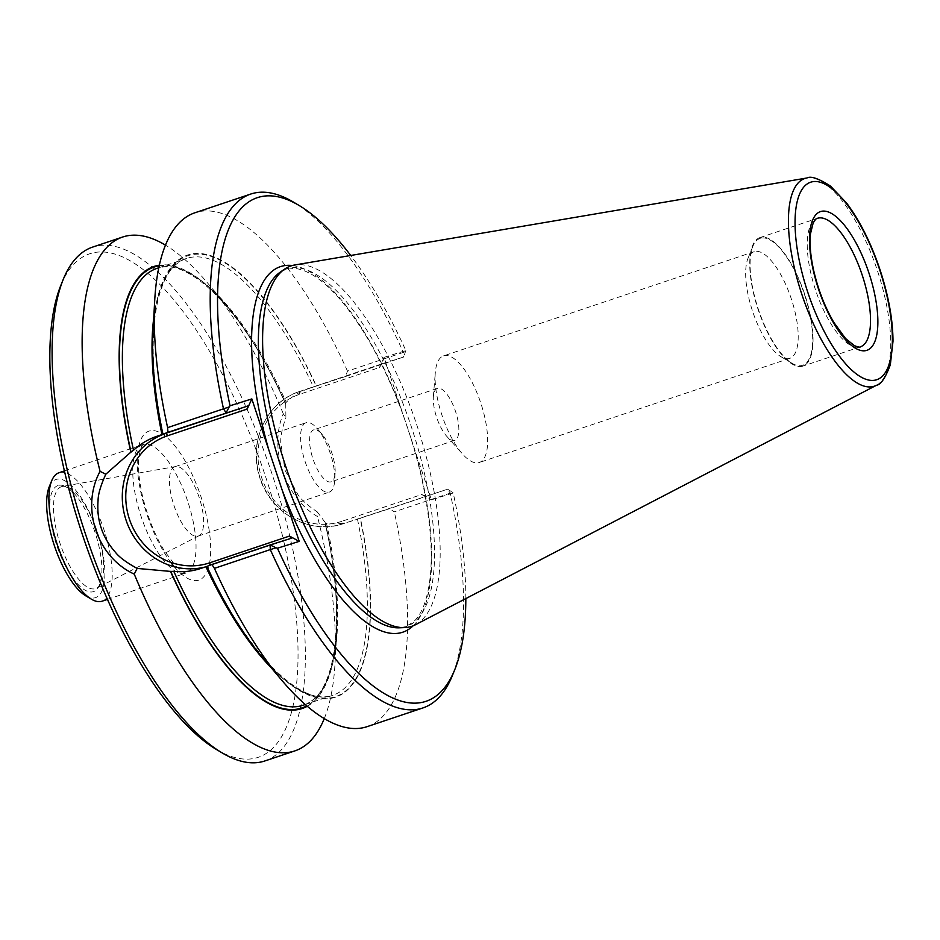 <?xml version="1.0" encoding="UTF-8"?>
<svg xmlns="http://www.w3.org/2000/svg" width="940" height="940" viewBox="0 0 940 940"><rect width="100%" height="100%" fill="white"/><g stroke="black" fill="none" stroke-linecap="round" stroke-linejoin="round"><path stroke-width="0.7" stroke-dasharray="4.7 3.53" d="M443.645 355.849A56.236 20.339 -108.5 0 1 480.74 402.919A56.236 20.339 -108.5 0 1 479.282 462.515A56.236 20.339 -108.5 0 1 479.142 462.562A56.236 20.339 -108.5 0 1 462.609 454.102A56.236 20.339 -108.5 0 1 435.291 372.663A56.236 20.339 -108.5 0 1 443.515 355.896A56.236 20.339 -108.5 0 1 443.645 355.849M216.505 749.533A265.562 96.033 71.5 0 0 280.155 526.388A265.562 96.033 71.5 0 0 90.146 253.647A265.562 96.033 71.5 0 0 60.806 285.419M415.421 624.759A190.045 68.726 71.5 0 0 416.549 424.245A190.045 68.726 71.5 0 0 294.737 264.986M465.829 598.58A265.562 96.033 71.5 0 0 453.221 492.995L431.437 499.833L384.049 357.388L405.845 350.549A265.562 96.033 71.5 0 0 350.726 255.48M345.462 376.541L403.624 357.024L403.378 352.382L347.495 371.124L345.462 376.541L316.416 386.023A233.108 84.294 71.5 0 0 153.032 330.528M316.416 386.023L308.461 388.666C299.872 391.581 292.469 396.116 286.242 402.297A230.335 83.296 71.5 0 0 156.768 268.452C188.493 255.328 245.622 313.09 285.337 403.577L285.737 403.542A233.108 84.294 71.5 0 0 226.881 305.759A233.108 84.294 71.5 0 0 159.33 265.186M262.859 657.93A233.108 84.294 71.5 0 0 360.384 518.187L389.419 508.704L394.306 511.842L452.61 492.337L447.593 489.188L389.419 508.704M206.859 566.409L205.942 566.738M326.521 523.38L325.04 522.922C347.06 617.792 336.109 696.587 303.279 705.2A230.335 83.296 71.5 0 0 326.521 523.38C335.192 524.543 343.829 523.697 352.43 520.831L360.384 518.187M425.867 496.014L421.684 494.534L341.925 521.289A2.714 0.975 -108.5 0 0 343.711 523.568A69.642 64.93 72.6 0 1 342.606 523.933L447.593 489.188L450.19 493.089A270.978 97.995 71.5 0 1 452.316 675.695M307.286 706.257A233.108 84.294 71.5 0 0 336.708 633.161A233.108 84.294 71.5 0 0 325.393 522.734L325.17 522.804A232.497 84.083 71.5 0 1 306.793 705.834M357.459 519.139A230.335 83.296 -108.5 0 1 332.971 695.236C301.998 707.938 246.762 653.465 207.223 566.291L207.07 566.338A232.497 84.083 -108.5 0 0 335.016 696.822A232.497 84.083 -108.5 0 0 360.161 518.257M159.189 265.82A232.497 84.083 71.5 0 1 285.525 403.601L286.242 402.297M421.684 494.534L431.437 499.833M384.049 357.388L379.431 367.517L381.899 363.851L308.461 388.666M405.845 350.549L403.624 357.024L381.91 363.851M285.737 403.542L285.889 417.654L283.304 413.788C268.452 448.427 285.079 498.012 317.485 516.542L317.215 511.842C307.662 505.473 301.247 499.739 297.945 494.652L285.043 470.329L280.79 443.057C280.379 437.006 282.071 428.534 285.889 417.654M317.215 511.842L325.393 522.734M405.751 351.454L403.378 352.382A270.978 97.995 71.5 0 0 293.445 202.1M452.61 492.337L453.221 492.995M367.14 726.644A270.978 97.995 71.5 0 0 394.306 511.842M347.495 371.124A270.978 97.995 71.5 0 0 194.78 212.828M324.277 718.571A270.978 97.995 71.5 0 0 335.028 663.311A270.978 97.995 71.5 0 0 317.485 516.542M283.304 413.788A270.978 97.995 71.5 0 0 207.352 282.717A270.978 97.995 71.5 0 0 165.452 245.117M264.939 760.93A270.978 97.995 71.5 0 0 271.966 473.748A270.978 97.995 71.5 0 0 93.225 246.903A270.978 97.995 71.5 0 0 92.578 247.114M760.014 237.573A67.751 24.499 71.5 0 0 759.849 237.632A67.751 24.499 71.5 0 0 758.169 309.648A67.751 24.499 71.5 0 0 802.948 366.083A67.751 24.499 71.5 0 0 804.699 294.291A67.751 24.499 71.5 0 0 760.014 237.573M760.272 238.349A66.928 24.205 71.5 0 0 752.881 246.351A66.928 24.205 71.5 0 0 758.451 309.554A66.928 24.205 71.5 0 0 792.115 363.334A66.928 24.205 71.5 0 0 808.165 307.086A66.928 24.205 71.5 0 0 760.272 238.349M754.186 251.673A56.236 20.339 71.5 0 0 754.056 251.72A56.236 20.339 71.5 0 0 747.982 258.394A56.236 20.339 71.5 0 0 752.658 311.493A56.236 20.339 71.5 0 0 780.952 356.683A56.236 20.339 71.5 0 0 789.823 358.34A56.236 20.339 71.5 0 0 791.28 298.744A56.236 20.339 71.5 0 0 754.186 251.673M102.108 601.189A67.751 24.499 71.5 0 0 103.858 529.396A67.751 24.499 71.5 0 0 59.173 472.679M58.104 485.487A55.942 20.233 71.5 0 0 64.672 564.447A55.942 20.233 71.5 0 0 101.896 571.884A55.942 20.233 71.5 0 0 76.528 496.238A55.942 20.233 71.5 0 0 58.104 485.487M85.752 595.819A62.322 22.537 71.5 0 0 100.686 543.438A62.322 22.537 71.5 0 0 56.095 479.435A62.322 22.537 71.5 0 0 49.209 486.885M174.993 466.698A36.578 13.231 71.5 0 0 174.911 466.722A36.578 13.231 71.5 0 0 174.006 505.614A36.578 13.231 71.5 0 0 198.175 536.094A36.578 13.231 71.5 0 0 198.845 535.812A36.578 13.231 71.5 0 0 199.092 497.201A36.578 13.231 71.5 0 0 175.616 466.546A36.578 13.231 71.5 0 0 174.993 466.698M306.135 422.706A36.578 13.231 71.5 0 0 306.052 422.73A36.578 13.231 71.5 0 0 305.136 461.622A36.578 13.231 71.5 0 0 329.317 492.102A36.578 13.231 71.5 0 0 334.722 480.281A36.578 13.231 71.5 0 0 317.497 428.899A36.578 13.231 71.5 0 0 306.135 422.706M331.021 481.832A27.389 9.905 -108.5 0 1 312.961 458.896A27.389 9.905 -108.5 0 1 313.666 429.874A27.389 9.905 -108.5 0 1 313.737 429.862A27.389 9.905 -108.5 0 1 322.232 434.491A27.389 9.905 -108.5 0 1 335.134 472.961A27.389 9.905 -108.5 0 1 331.091 481.809A27.389 9.905 -108.5 0 1 331.021 481.832M437.429 388.361A27.389 9.905 71.5 0 0 437.37 388.385A27.389 9.905 71.5 0 0 433.363 396.551A27.389 9.905 71.5 0 0 446.664 436.207A27.389 9.905 71.5 0 0 454.784 440.308A27.389 9.905 71.5 0 0 455.489 411.285A27.389 9.905 71.5 0 0 437.429 388.361M174.276 566.75A78.584 28.423 71.5 0 0 208.175 524.391A78.584 28.423 71.5 0 0 149.166 431.061A78.584 28.423 71.5 0 0 139.167 483.407A78.584 28.423 71.5 0 0 170.751 562.308M286.947 268.863A188.541 68.185 71.5 0 0 280.096 272.236L285.936 269.357L294.126 268.417C299.778 268.723 306.158 271.026 313.243 275.326C331.714 286.923 350.596 309.307 369.89 342.477C392.92 383.226 410.134 428.264 421.531 477.591C433.587 533.72 434.409 576.255 424.011 605.184C420.967 612.927 417.278 618.638 412.954 622.315L405.469 626.675L399.382 627.803A188.541 68.185 71.5 0 0 414.329 436.031A188.541 68.185 71.5 0 0 286.947 268.863M401.11 408.677A192.735 69.701 71.5 0 0 292.293 265.526M413.142 625.793A192.735 69.701 71.5 0 0 414.376 448.556M163.113 434.186A232.497 84.083 -108.5 0 1 188.247 255.609A232.497 84.083 -108.5 0 1 316.193 386.093M153.714 318.202A230.335 83.296 -108.5 0 1 186.461 258.488A230.335 83.296 -108.5 0 1 313.49 386.986M305.277 704.53L332.971 695.236A230.335 83.296 -108.5 0 1 270.838 667.353M341.925 521.289A66.928 62.404 72.6 0 1 261.637 477.626A66.928 62.404 72.6 0 1 299.672 394.271L379.431 367.517M381.899 363.851L299.743 391.416C267.465 401.333 248.395 440.731 259.052 475.111C268.511 511.795 309.002 535.542 342.606 523.933A69.642 64.93 72.6 0 1 259.981 477.544A69.642 64.93 72.6 0 1 299.754 391.404A2.714 0.975 71.5 0 0 299.743 391.416A2.714 0.975 71.5 0 0 299.672 394.271M205.19 566.985A69.642 64.93 -107.4 0 0 208.516 566.045A69.642 64.93 -107.4 0 0 209.632 565.692L291.788 538.127L200.913 568.43M199.797 568.782L209.632 565.68A2.714 0.975 71.5 0 0 209.632 565.68A2.714 0.975 71.5 0 0 209.984 565.198M759.849 237.632L817.342 218.35A67.751 24.499 71.5 0 0 815.661 290.366A67.751 24.499 71.5 0 0 860.429 346.801L802.948 366.083M876.468 385.271A109.498 39.598 71.5 0 0 877.114 269.745A109.498 39.598 71.5 0 0 806.931 177.989M143.009 444.561A67.751 24.499 71.5 0 0 142.845 444.608A67.751 24.499 71.5 0 0 141.165 516.636A67.751 24.499 71.5 0 0 185.932 573.071A67.751 24.499 71.5 0 0 187.695 501.279A67.751 24.499 71.5 0 0 143.009 444.561M61.617 486.626A53.745 19.434 71.5 0 0 60.571 545.012A53.745 19.434 71.5 0 0 96.656 588.17A53.745 19.434 71.5 0 0 97.008 531.441A53.745 19.434 71.5 0 0 62.522 486.403A53.745 19.434 71.5 0 0 61.617 486.626M754.056 251.72L443.515 355.896M789.823 358.34L479.282 462.515M158.766 267.783L186.461 258.488C154.489 266.983 143.068 342.054 163.266 434.139M336.708 633.161L335.028 663.311M226.881 305.759L207.352 282.717M780.952 356.683L792.115 363.334M747.982 258.394L752.881 246.351M107.477 599.391L186.014 573.048L183.77 572.378L176.027 566.35L164.277 550.734C154.442 534.343 147.087 515.672 142.198 494.722C138.779 478.977 137.722 466.04 139.002 455.9L141.517 446.5L142.915 444.585L64.39 470.928M198.175 536.094L329.317 492.102M174.911 466.722L306.052 422.73M175.616 466.546L62.522 486.403C65.107 485.404 69.772 488.683 76.528 496.238M198.845 535.812L96.656 588.17C99.323 587.406 101.073 581.978 101.896 571.884M322.232 434.491L317.497 428.899M335.134 472.961L334.722 480.281M437.37 388.385L313.666 429.874M454.784 440.308L331.091 481.809M446.664 436.207L462.609 454.102M433.363 396.551L435.291 372.663"/><path stroke-width="1.41" d="M165.452 245.117A270.978 97.995 71.5 0 0 123.246 236.833A270.978 97.995 71.5 0 0 122.588 237.045L92.578 247.114A270.978 97.995 71.5 0 0 63.285 279.309L60.806 285.419A265.562 96.033 71.5 0 0 82.92 536.164A265.562 96.033 71.5 0 0 216.505 749.533L222.157 752.905A270.978 97.995 71.5 0 0 264.939 760.93L294.96 750.86A270.978 97.995 71.5 0 0 324.277 718.571M806.931 177.989L294.737 264.986A190.045 68.726 71.5 0 0 291.412 265.785A190.045 68.726 71.5 0 0 284.514 269.181A190.045 68.726 71.5 0 0 286.242 467.967A190.045 68.726 71.5 0 0 404.74 627.579A190.045 68.726 71.5 0 0 415.421 624.759L876.468 385.271C880.874 384.648 885.492 377.81 890.333 364.755L893 341.279C892.883 319.706 888.57 295.912 880.063 269.897C871.075 243.143 859.912 220.853 846.587 203.028L830.502 186.096C818.658 178.494 810.797 175.792 806.931 177.989A109.498 39.598 71.5 0 0 805.016 178.447A109.498 39.598 71.5 0 0 802.913 297.51A109.498 39.598 71.5 0 0 876.468 385.271M350.726 255.48A265.562 96.033 71.5 0 0 299.108 205.472A265.562 96.033 71.5 0 0 230.042 405.774L251.838 398.924L282.164 490.081L299.226 541.37L277.429 548.22A265.562 96.033 71.5 0 0 454.796 669.597A265.562 96.033 71.5 0 0 465.829 598.58M299.108 205.472L293.445 202.1A270.978 97.995 71.5 0 0 250.663 194.075L194.78 212.828A270.978 97.995 71.5 0 0 154.712 300.377L153.032 330.528A233.108 84.294 71.5 0 0 162.89 434.257L167.931 432.306L167.625 427.63L229.196 406.914L230.042 405.774M211.9 564.458L270.062 544.953L270.309 549.595L214.426 568.347L211.9 564.458L206.859 566.409A233.108 84.294 71.5 0 0 262.859 657.93L282.388 680.971A270.978 97.995 71.5 0 0 367.14 726.644L423.024 707.902A270.978 97.995 71.5 0 0 452.316 675.695L454.796 669.597M158.766 267.783L156.768 268.452A230.335 83.296 71.5 0 0 133.515 450.272C140.518 443.845 148.332 439.18 156.945 436.266L161.974 434.574A230.335 83.296 -108.5 0 1 153.714 318.202M199.797 568.782L205.942 566.738A230.335 83.296 -108.5 0 0 270.838 667.353M200.913 568.43C192.289 571.297 183.241 572.272 173.794 571.356A230.335 83.296 71.5 0 0 303.279 705.2L305.277 704.53M159.33 265.186A233.108 84.294 71.5 0 0 130.813 452.199L133.515 450.272M173.794 571.356L170.469 571.403A233.108 84.294 71.5 0 0 307.286 706.257M163.113 434.186L161.974 434.574M156.945 436.266L247.819 405.963L247.22 409.053L251.838 398.924M299.226 541.37L289.473 536.07L291.788 538.127L270.062 544.953L276.066 547.797L270.309 549.595A270.978 97.995 71.5 0 0 423.024 707.902M247.819 405.963L167.931 432.306M170.469 571.403L137.134 568.418L134.244 574.105C96.796 557.009 80.429 507.341 100.063 471.351L105.797 474.23C100.686 485.522 98.112 494.264 98.077 500.468C97.29 510.479 98.336 519.679 101.215 528.069C103.964 536.552 108.641 544.554 115.244 552.062C118.992 556.997 126.289 562.449 137.134 568.418M105.797 474.218L130.813 452.199M229.196 406.914L226.105 412.789L223.508 408.888A270.978 97.995 71.5 0 1 250.663 194.075M277.429 548.22L276.066 547.797M214.426 568.347A270.978 97.995 71.5 0 0 282.388 680.971M154.712 300.377A270.978 97.995 71.5 0 0 167.625 427.63M134.244 574.105A270.978 97.995 71.5 0 0 294.96 750.86M122.588 237.045A270.978 97.995 71.5 0 0 100.063 471.351M63.285 279.309A270.978 97.995 71.5 0 0 85.857 535.189A270.978 97.995 71.5 0 0 222.157 752.905M59.173 472.679A67.751 24.499 71.5 0 0 59.008 472.738A67.751 24.499 71.5 0 0 51.688 480.787A67.751 24.499 71.5 0 0 57.328 544.754A67.751 24.499 71.5 0 0 91.403 599.18A67.751 24.499 71.5 0 0 102.108 601.189L107.477 599.391M51.688 480.787L49.209 486.885A62.322 22.537 71.5 0 0 54.402 545.74A62.322 22.537 71.5 0 0 85.752 595.819L91.403 599.18M170.751 562.308A78.584 28.423 71.5 0 0 174.276 566.75M284.514 269.181L280.096 272.236A188.541 68.185 71.5 0 0 281.824 469.448A188.541 68.185 71.5 0 0 399.382 627.803L404.74 627.579M292.293 265.526A192.735 69.701 71.5 0 0 280.801 266.514A192.735 69.701 71.5 0 0 268.899 450.213M282.164 490.081A192.735 69.701 71.5 0 0 413.142 625.793M159.189 265.82A232.497 84.083 71.5 0 0 131.036 452.128M170.68 571.332A232.497 84.083 71.5 0 0 306.793 705.834M205.19 566.985A69.642 64.93 -107.4 0 1 125.349 517.893A69.642 64.93 -107.4 0 1 165.663 433.528A2.714 0.975 -108.5 0 1 167.461 435.808L247.22 409.053M167.461 435.808A66.928 62.404 -107.4 0 0 129.415 519.162A66.928 62.404 -107.4 0 0 209.714 562.825L289.473 536.07M209.984 565.198A2.714 0.975 71.5 0 0 209.714 562.825M817.495 218.292A67.751 24.499 71.5 0 0 817.342 218.35C816.789 217.868 815.403 219.408 813.17 222.945L810.468 233.849C809.434 243.848 810.503 256.056 813.664 270.45C818.106 289.614 824.815 306.922 833.803 322.361L845.542 338.506L854.378 345.673C858.279 347.13 860.288 347.506 860.429 346.801A67.751 24.499 71.5 0 0 862.18 275.009A67.751 24.499 71.5 0 0 817.495 218.292M820.585 211.547A73.167 26.461 71.5 0 0 833.357 322.549A73.167 26.461 71.5 0 0 877.079 308.813A73.167 26.461 71.5 0 0 820.585 211.547M810.809 182.16A104.129 37.659 71.5 0 0 828.986 340.151A104.129 37.659 71.5 0 0 891.226 320.599A104.129 37.659 71.5 0 0 810.809 182.16M59.008 472.738L64.39 470.928"/></g></svg>
